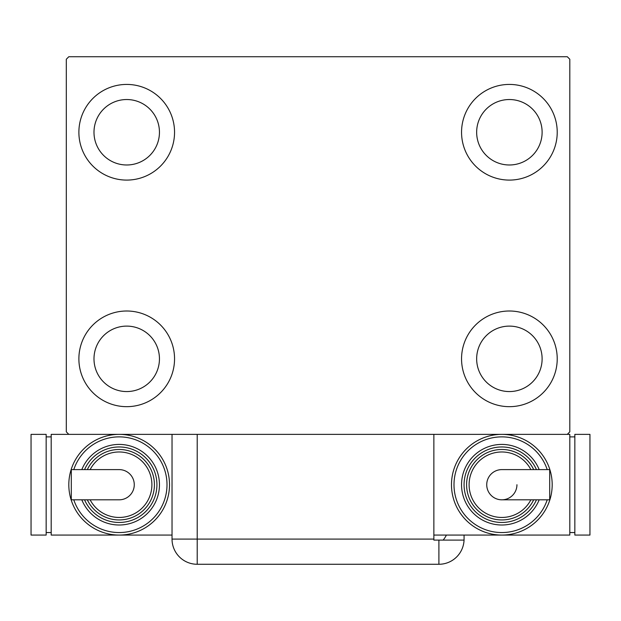 <?xml version="1.0" encoding="UTF-8"?>
<svg xmlns="http://www.w3.org/2000/svg" width="621" height="621" viewBox="0 0 621 621"><rect width="100%" height="100%" fill="white"/><g stroke="black" fill="none" stroke-linecap="round" stroke-linejoin="round"><path stroke-width="0.93" d="M78.883 358.837A47.833 47.833 0 0 1 126.715 311.005A47.833 47.833 0 0 1 174.548 358.837A47.833 47.833 0 0 1 126.715 406.67A47.833 47.833 0 0 1 78.883 358.837M461.55 132.257A47.833 47.833 0 0 1 509.391 84.425A47.833 47.833 0 0 1 557.223 132.257A47.833 47.833 0 0 1 509.391 180.09A47.833 47.833 0 0 1 461.55 132.257M461.55 358.837A47.833 47.833 0 0 1 509.391 311.005A47.833 47.833 0 0 1 557.223 358.837A47.833 47.833 0 0 1 509.391 406.67A47.833 47.833 0 0 1 461.55 358.837M78.883 132.257A47.833 47.833 0 0 1 126.715 84.425A47.833 47.833 0 0 1 174.548 132.257A47.833 47.833 0 0 1 126.715 180.09A47.833 47.833 0 0 1 78.883 132.257M93.988 132.257A32.727 32.727 0 0 1 126.715 99.531A32.727 32.727 0 0 1 159.45 132.257A32.727 32.727 0 0 1 126.715 164.984A32.727 32.727 0 0 1 93.988 132.257M476.656 358.837A32.727 32.727 0 0 1 509.391 326.11A32.727 32.727 0 0 1 542.117 358.837A32.727 32.727 0 0 1 509.391 391.564A32.727 32.727 0 0 1 476.656 358.837M476.656 132.257A32.727 32.727 0 0 1 509.391 99.531A32.727 32.727 0 0 1 542.117 132.257A32.727 32.727 0 0 1 509.391 164.984A32.727 32.727 0 0 1 476.656 132.257M93.988 358.837A32.727 32.727 0 0 1 126.715 326.11A32.727 32.727 0 0 1 159.45 358.837A32.727 32.727 0 0 1 126.715 391.564A32.727 32.727 0 0 1 93.988 358.837M567.291 56.728L68.815 56.728L66.3 59.243L66.3 431.843L68.815 434.366L567.291 434.366L569.806 431.843L569.806 59.243L567.291 56.728M433.862 539.098L433.862 540.099L464.05 540.099A25.174 25.174 0 0 1 438.9 564.272L197.206 564.272A25.174 25.174 0 0 1 172.033 539.098L172.033 434.366L197.206 434.366L197.206 539.098L433.862 539.098L433.862 434.366M464.073 535.069L464.073 539.098L464.073 535.069M443.138 540.099A25.174 25.174 0 0 0 446.398 535.069M438.9 540.099L438.9 564.272A25.174 25.174 0 0 0 464.073 539.098M134.268 484.714A15.106 15.106 0 0 1 119.162 499.82A15.106 15.106 0 0 0 134.268 484.714A15.106 15.106 0 0 0 119.162 469.608A15.106 15.106 0 0 1 134.268 484.714M119.162 469.608L71.291 469.608L71.291 499.82L119.162 499.82M172.033 535.069L119.162 535.069A50.348 50.348 0 0 0 169.517 484.714A50.348 50.348 0 0 1 119.162 535.069A50.348 50.348 0 0 1 68.815 484.714A50.348 50.348 0 0 1 119.162 434.366A50.348 50.348 0 0 1 169.517 484.714A50.348 50.348 0 0 0 119.162 434.366M159.45 484.714A40.28 40.28 0 0 0 81.825 469.608A40.28 40.28 0 0 1 159.45 484.714A40.28 40.28 0 0 1 81.825 499.82M154.412 484.714A35.25 35.25 0 0 0 87.32 469.608A35.25 35.25 0 0 1 154.412 484.714A35.25 35.25 0 0 1 87.32 499.82M119.162 535.069L51.194 535.069L51.194 434.366L68.815 434.366M46.156 532.546L51.194 532.546M46.156 436.881L51.194 436.881M31.05 535.069L46.156 535.069L46.156 434.366L31.05 434.366L31.05 535.069M486.732 484.714A15.106 15.106 0 0 1 501.838 469.608A15.106 15.106 0 0 0 486.732 484.714A15.106 15.106 0 0 0 501.838 499.82A15.106 15.106 0 0 0 516.944 484.714M501.838 499.82L549.709 499.82L549.709 469.608L501.838 469.608M433.862 535.069L501.838 535.069A50.348 50.348 0 0 0 552.185 484.714A50.348 50.348 0 0 1 501.838 535.069A50.348 50.348 0 0 1 451.483 484.714A50.348 50.348 0 0 1 501.838 434.366A50.348 50.348 0 0 1 552.185 484.714A50.348 50.348 0 0 0 501.838 434.366M461.55 484.714A40.28 40.28 0 0 0 539.175 499.82A40.28 40.28 0 0 1 461.55 484.714A40.28 40.28 0 0 1 539.175 469.608M466.588 484.714A35.25 35.25 0 0 0 533.68 499.82A35.25 35.25 0 0 1 466.588 484.714A35.25 35.25 0 0 1 533.68 469.608M567.291 434.366L569.806 434.366L569.806 535.069L501.838 535.069M574.844 436.881L569.806 436.881M574.844 532.546L569.806 532.546M589.95 434.366L574.844 434.366L574.844 535.069L589.95 535.069L589.95 434.366M197.206 564.272L197.206 539.098L172.033 539.098M73.783 499.82A47.833 47.833 0 0 0 167.002 484.714A47.833 47.833 0 0 0 73.783 469.608M84.557 499.82A37.765 37.765 0 0 0 156.927 484.714A37.765 37.765 0 0 0 84.557 469.608M90.13 499.82A32.727 32.727 0 0 0 151.897 484.714A32.727 32.727 0 0 0 90.13 469.608M547.217 469.608A47.833 47.833 0 0 0 453.998 484.714A47.833 47.833 0 0 0 547.217 499.82M536.443 469.608A37.765 37.765 0 0 0 464.073 484.714A37.765 37.765 0 0 0 536.443 499.82M530.87 469.608A32.727 32.727 0 0 0 469.103 484.714A32.727 32.727 0 0 0 530.87 499.82"/></g></svg>
